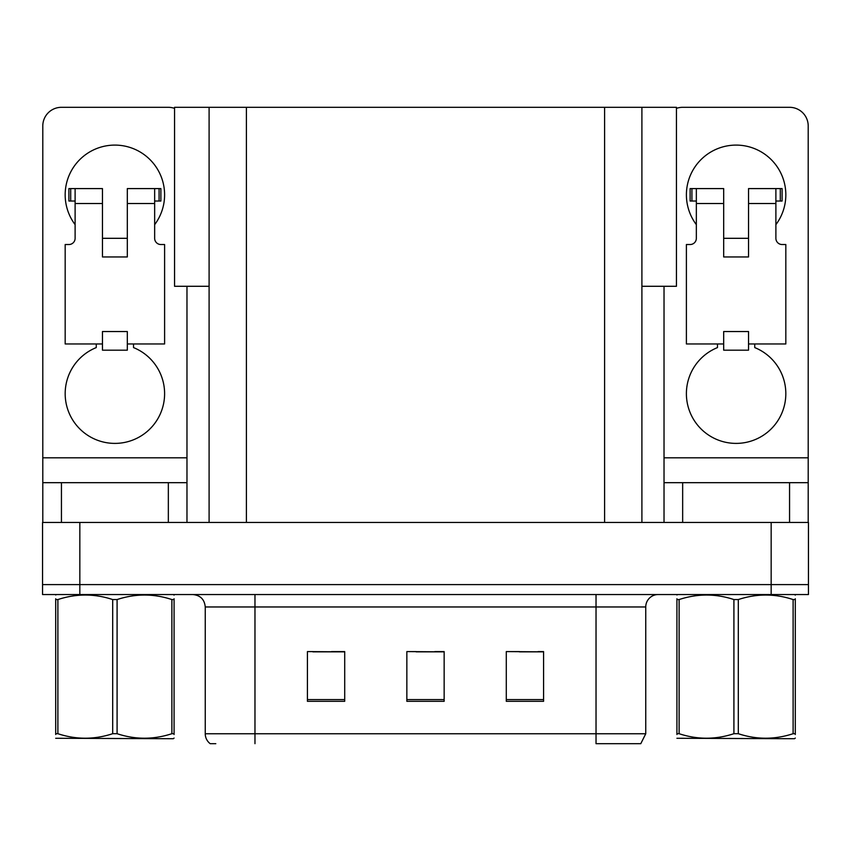 <?xml version="1.0" encoding="UTF-8"?>
<svg xmlns="http://www.w3.org/2000/svg" width="851" height="851" viewBox="0 0 851 851"><rect width="100%" height="100%" fill="white"/><g stroke="black" fill="none" stroke-linecap="round" stroke-linejoin="round"><path stroke-width="1.28" d="M209.101 286.287L174.551 286.287L174.551 107.311L676.449 107.311L676.449 286.287L641.899 286.287M79.834 594.541L808.45 594.541L808.45 584.594L42.55 584.594L42.55 522.45L79.834 522.45L79.834 584.594L42.55 584.594L42.55 594.541L79.834 594.541L79.834 584.594L808.45 584.594L808.45 522.45L79.834 522.45M209.101 107.311L209.101 522.45M641.899 107.311L641.899 522.45M519.461 651.845L543.576 651.845L506.292 651.589L519.461 651.589L506.292 651.589L506.292 701.309L543.576 701.309L543.576 651.589L538.109 651.845M312.891 651.845L344.708 651.845L307.424 651.589L312.891 651.589L307.424 651.589L307.424 701.309L344.708 701.309L344.708 651.589L331.539 651.845M416.182 651.845L444.148 651.845L406.852 651.589L416.182 651.589L406.852 651.589L406.852 701.309L444.148 701.309L444.148 651.589L434.818 651.845M344.708 651.589L331.539 651.589L344.708 651.589M543.576 651.589L538.109 651.589L543.576 651.589M444.148 651.589L434.818 651.589L444.148 651.589M645.749 733.753L640.782 743.689L596.03 743.689L596.03 733.753L645.749 733.753L645.749 606.965A12.425 12.425 0 0 1 658.174 594.541M215.803 743.689L210.218 743.689A12.425 12.425 0 0 1 205.251 733.753L205.251 606.965C204.517 599.423 200.368 595.274 192.826 594.541M75.111 224.643A49.72 49.72 0 0 1 114.885 145.096A49.72 49.72 0 0 1 154.659 224.643M133.533 343.964L133.533 347.591A49.72 49.72 0 0 1 154.414 423.841A49.72 49.72 0 0 1 75.367 423.841A49.72 49.72 0 0 1 96.248 347.591L96.248 343.964M168.338 522.45L168.338 482.677L61.442 482.677L61.442 522.45M174.551 108.375A18.648 18.648 0 0 0 168.338 107.311L61.442 107.311A18.648 18.648 0 0 0 42.795 125.948L42.795 457.817L186.975 457.817L186.975 522.45M127.32 256.959L102.46 256.959L102.46 203.506L75.111 203.506L75.111 238.312A6.212 6.212 0 0 1 68.899 244.524L65.176 244.524L65.176 343.964L102.46 343.964L102.46 331.539L127.32 331.539L127.32 343.964L164.605 343.964L164.605 244.524L160.882 244.524A6.212 6.212 0 0 1 154.659 238.312L154.659 203.506L127.32 203.506L127.32 256.959L102.46 256.959M186.975 286.287L186.975 457.817M42.795 522.45L42.795 482.677L61.442 482.677M168.338 482.677L186.975 482.677M42.795 482.677L42.795 457.817M696.341 224.643A49.72 49.72 0 0 1 736.115 145.096A49.72 49.72 0 0 1 775.889 224.643M754.752 343.964L754.752 347.591A49.72 49.72 0 0 1 775.633 423.841A49.72 49.72 0 0 1 696.586 423.841A49.72 49.72 0 0 1 717.467 347.591L717.467 343.964M789.558 522.45L789.558 482.677L682.662 482.677L682.662 522.45M664.025 286.287L664.025 457.817L808.205 457.817L808.205 125.948A18.648 18.648 0 0 0 789.558 107.311L682.662 107.311A18.648 18.648 0 0 0 676.449 108.375M748.54 256.959L723.68 256.959L723.68 203.506L696.341 203.506L696.341 238.312A6.212 6.212 0 0 1 690.118 244.524L686.395 244.524L686.395 343.964L723.68 343.964L723.68 331.539L748.54 331.539L748.54 343.964L785.824 343.964L785.824 244.524L782.101 244.524A6.212 6.212 0 0 1 775.889 238.312L775.889 203.506L748.54 203.506L748.54 256.959L723.68 256.959M664.025 522.45L664.025 482.677L682.662 482.677M789.558 482.677L808.205 482.677L808.205 522.45M808.205 457.817L808.205 482.677M664.025 482.677L664.025 457.817M127.32 343.964L127.32 350.176L102.46 350.176L102.46 343.964M127.32 203.506L127.32 188.592L154.659 188.592L154.659 203.506M75.111 201.027L70.697 201.027L70.697 188.592L102.46 188.592L102.46 203.506M70.697 188.592L68.899 188.592L68.899 201.027L70.697 201.027M75.111 203.506L75.111 188.592M154.659 188.592L159.084 188.592L159.084 201.027L154.659 201.027M159.084 201.027L160.882 201.027L160.882 188.592L159.084 188.592M748.54 343.964L748.54 350.176L723.68 350.176L723.68 343.964M748.54 203.506L748.54 188.592L775.889 188.592L775.889 203.506M696.341 201.027L691.916 201.027L691.916 188.592L723.68 188.592L723.68 203.506M691.916 188.592L690.118 188.592L690.118 201.027L691.916 201.027M696.341 203.506L696.341 188.592M775.889 188.592L780.303 188.592L780.303 201.027L775.889 201.027M780.303 201.027L782.101 201.027L782.101 188.592L780.303 188.592M795.302 738.072L794.526 738.721L676.917 738.274M795.302 734.509L795.302 733.7C795.302 739.721 795.302 739.721 795.302 733.7L793.111 733.7L793.111 599.561C774.921 593.541 756.656 593.541 738.306 599.561L733.913 599.561C715.723 593.541 697.458 593.541 679.119 599.561L676.917 599.561C676.917 593.541 676.917 593.541 676.917 599.561L676.917 598.753M738.306 599.561L738.306 733.7C756.496 739.71 774.761 739.71 793.111 733.7M738.306 733.7L733.913 733.7L733.913 599.561M795.302 598.753L795.302 599.561C795.302 593.541 795.302 593.541 795.302 599.561L793.111 599.561M795.302 595.115L794.526 594.541M795.302 599.561L795.302 733.7L795.302 599.561M679.119 599.561L679.119 733.7L676.917 733.7L676.917 599.561M679.119 733.7C697.309 739.71 715.574 739.71 733.913 733.7M676.917 733.7C676.917 739.721 676.917 739.721 676.917 733.7L676.917 734.509M174.083 738.072L173.306 738.721L55.698 738.274M174.083 734.509L174.083 733.7C174.083 739.721 174.083 739.721 174.083 733.7L171.881 733.7L171.881 599.561C153.691 593.541 135.426 593.541 117.087 599.561L112.694 599.561C94.504 593.541 76.239 593.541 57.889 599.561L55.698 599.561C55.698 593.541 55.698 593.541 55.698 599.561L55.698 598.753M117.087 599.561L117.087 733.7C135.277 739.71 153.542 739.71 171.881 733.7M117.087 733.7L112.694 733.7L112.694 599.561M174.083 598.753L174.083 599.561C174.083 593.541 174.083 593.541 174.083 599.561L171.881 599.561M174.083 595.115L173.306 594.541M174.083 599.561L174.083 733.7M57.889 599.561L57.889 733.7L55.698 733.7L55.698 599.561M57.889 733.7C76.079 739.71 94.344 739.71 112.694 733.7M55.698 733.7C55.698 739.721 55.698 739.721 55.698 733.7L55.698 734.509M771.166 522.45L771.166 594.541M246.396 107.311L246.396 522.45M604.604 107.311L604.604 522.45M596.03 594.541L596.03 606.965L205.251 606.965M645.749 606.965L596.03 606.965L596.03 733.753L254.97 733.753L254.97 743.689M205.251 733.753L254.97 733.753L254.97 594.541M444.148 699.586L406.852 699.586M344.708 699.586L307.424 699.586M543.576 699.586L506.292 699.586M127.32 238.312L102.46 238.312M748.54 238.312L723.68 238.312M677.694 594.541L676.917 594.987M56.474 594.541L55.698 594.987"/></g></svg>
